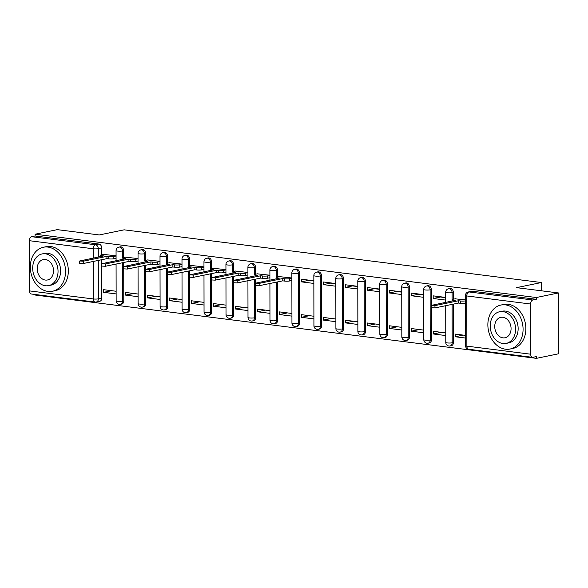 <?xml version="1.0" encoding="UTF-8"?>
<svg xmlns="http://www.w3.org/2000/svg" width="588" height="588" viewBox="0 0 588 588"><rect width="100%" height="100%" fill="white"/><g stroke="black" fill="none" stroke-linecap="round" stroke-linejoin="round"><path stroke-width="0.88" d="M123.708 257.566L123.693 250.731A3.594 2.778 -101.6 0 0 120.871 246.828A3.594 2.778 -101.6 0 0 120.158 246.85L118.93 247.107A3.594 2.778 78.4 0 1 119.643 247.078A3.594 2.778 78.4 0 1 122.466 250.98L122.488 258.022A3.594 0.581 -0.1 0 0 123.855 258.47L125.685 258.705L101.636 263.769L105.326 263.968L128.919 259.11L130.756 259.345A3.594 0.581 -0.1 0 0 135.806 259.242L135.806 261.542A3.594 0.581 179.9 0 1 130.756 261.645L128.926 261.417L105.326 266.276L101.643 266.07L101.636 263.769M145.684 260.344L145.67 253.501A3.594 2.778 -101.6 0 0 142.847 249.599A3.594 2.778 -101.6 0 0 142.127 249.628L140.899 249.878A3.594 2.778 78.4 0 1 141.62 249.856A3.594 2.778 78.4 0 1 144.442 253.759L144.464 260.793A3.594 0.581 -0.1 0 0 145.824 261.248L147.661 261.476L123.612 266.54L127.295 266.746L150.895 261.888L152.726 262.116A3.594 0.581 -0.1 0 0 157.775 262.013L157.782 264.321A3.594 0.581 179.9 0 1 152.733 264.424L150.903 264.196L127.302 269.047L123.612 268.848L123.612 266.54M167.661 263.115L167.646 256.28A3.594 2.778 -101.6 0 0 164.824 252.377A3.594 2.778 -101.6 0 0 164.103 252.399L162.876 252.656A3.594 2.778 78.4 0 1 163.596 252.627A3.594 2.778 78.4 0 1 166.419 256.53L166.433 264.916M189.637 265.894L189.623 259.058A3.594 2.778 -101.6 0 0 186.8 255.155A3.594 2.778 -101.6 0 0 186.08 255.177L184.852 255.427A3.594 2.778 78.4 0 1 185.573 255.405A3.594 2.778 78.4 0 1 188.395 259.308L188.417 266.349A3.594 0.581 -0.1 0 0 189.777 266.798L191.607 267.033L167.565 272.09L171.248 272.295L194.849 267.437L196.679 267.672A3.594 0.581 -0.1 0 0 201.728 267.569L201.735 269.87A3.594 0.581 179.9 0 1 196.686 269.973L194.856 269.745L171.255 274.603L167.565 274.398L167.565 272.09M211.606 268.672L211.599 261.829A3.594 2.778 -101.6 0 0 208.777 257.926A3.594 2.778 -101.6 0 0 208.056 257.956L206.829 258.206A3.594 2.778 78.4 0 1 207.549 258.183A3.594 2.778 78.4 0 1 210.372 262.086L210.394 269.12A3.594 0.581 -0.1 0 0 211.754 269.576L213.584 269.804L189.534 274.868L193.224 275.066L216.825 270.215L218.655 270.443A3.594 0.581 -0.1 0 0 223.705 270.34L223.712 272.648A3.594 0.581 179.9 0 1 218.662 272.751L216.825 272.523L193.224 277.374L189.542 277.176L189.534 274.868M233.583 271.443L233.576 264.607A3.594 2.778 -101.6 0 0 230.753 260.704A3.594 2.778 -101.6 0 0 230.033 260.727L228.805 260.984A3.594 2.778 78.4 0 1 229.526 260.954A3.594 2.778 78.4 0 1 232.348 264.857L232.363 271.899A3.594 0.581 -0.1 0 0 233.73 272.347L235.56 272.582L211.511 277.646L215.201 277.845L238.801 272.994L240.632 273.222A3.594 0.581 -0.1 0 0 245.681 273.119L245.681 275.427A3.594 0.581 179.9 0 1 240.632 275.529L238.801 275.294L215.201 280.153L211.518 279.947L211.511 277.646M255.559 274.221L255.552 267.378A3.594 2.778 -101.6 0 0 252.722 263.475A3.594 2.778 -101.6 0 0 252.009 263.505L250.782 263.755A3.594 2.778 78.4 0 1 251.495 263.733A3.594 2.778 78.4 0 1 254.325 267.636L254.339 274.677A3.594 0.581 -0.1 0 0 255.706 275.125L257.537 275.36L233.487 280.417L237.177 280.623L260.778 275.765L262.608 276A3.594 0.581 -0.1 0 0 267.658 275.897L267.658 278.197A3.594 0.581 179.9 0 1 262.608 278.3L260.778 278.073L237.177 282.924L233.495 282.725L233.487 280.417M277.536 276.999L277.521 270.157A3.594 2.778 -101.6 0 0 274.699 266.254A3.594 2.778 -101.6 0 0 273.986 266.283L272.759 266.533A3.594 2.778 78.4 0 1 273.471 266.504A3.594 2.778 78.4 0 1 276.294 270.406L276.316 277.448A3.594 0.581 -0.1 0 0 277.676 277.904L279.513 278.131L255.464 283.195L259.146 283.394L282.747 278.543L284.585 278.771A3.594 0.581 -0.1 0 0 289.627 278.668L289.634 280.976A3.594 0.581 179.9 0 1 284.585 281.079L282.755 280.851L259.154 285.702L255.464 285.503L255.464 283.195M299.586 323.121L299.498 272.935A3.594 2.778 -101.6 0 0 296.675 269.032A3.594 2.778 -101.6 0 0 295.955 269.054L294.728 269.311A3.594 2.778 78.4 0 1 295.448 269.282A3.594 2.778 78.4 0 1 298.27 273.185L298.359 323.378A3.594 2.778 78.4 0 1 296.264 326.538L297.491 326.289A3.594 2.778 -101.6 0 0 299.586 323.121L298.359 323.378A3.594 0.581 -0.1 0 1 293.309 323.481A3.594 0.581 -0.1 0 1 291.949 323.025A3.594 3.594 0 0 0 296.264 326.538M321.562 325.899L321.474 275.706A3.594 2.778 -101.6 0 0 318.652 271.803A3.594 2.778 -101.6 0 0 317.932 271.832L316.704 272.082A3.594 2.778 78.4 0 1 317.424 272.06A3.594 2.778 78.4 0 1 320.247 275.963L320.335 326.149A3.594 2.778 78.4 0 1 318.24 329.317L319.468 329.06A3.594 2.778 -101.6 0 0 321.562 325.899L320.335 326.149A3.594 0.581 -0.1 0 1 315.286 326.252A3.594 0.581 -0.1 0 1 313.926 325.803A3.594 3.594 0 0 0 318.24 329.317M343.539 328.677L343.451 278.484A3.594 2.778 -101.6 0 0 340.628 274.581A3.594 2.778 -101.6 0 0 339.908 274.611L338.681 274.861A3.594 2.778 78.4 0 1 339.401 274.831A3.594 2.778 78.4 0 1 342.223 278.734L342.312 328.927A3.594 2.778 78.4 0 1 340.217 332.088L341.444 331.838A3.594 2.778 -101.6 0 0 343.539 328.677L342.312 328.927A3.594 0.581 -0.1 0 1 337.262 329.03A3.594 0.581 -0.1 0 1 335.895 328.574A3.594 3.594 0 0 0 340.217 332.088M365.515 331.448L365.427 281.262A3.594 2.778 -101.6 0 0 362.605 277.36A3.594 2.778 -101.6 0 0 361.885 277.382L360.657 277.639A3.594 2.778 78.4 0 1 361.377 277.609A3.594 2.778 78.4 0 1 364.2 281.512L364.288 331.706A3.594 2.778 78.4 0 1 362.193 334.866L363.421 334.616A3.594 2.778 -101.6 0 0 365.515 331.448L364.288 331.706A3.594 0.581 -0.1 0 1 359.239 331.808A3.594 0.581 -0.1 0 1 357.871 331.353A3.594 3.594 0 0 0 362.193 334.866M387.485 334.227L387.404 284.033A3.594 2.778 -101.6 0 0 384.574 280.131A3.594 2.778 -101.6 0 0 383.861 280.16L382.634 280.41A3.594 2.778 78.4 0 1 383.347 280.388A3.594 2.778 78.4 0 1 386.176 284.291L386.257 334.476A3.594 2.778 78.4 0 1 384.17 337.644L385.397 337.387A3.594 2.778 -101.6 0 0 387.485 334.227L386.257 334.476A3.594 0.581 -0.1 0 1 381.215 334.579A3.594 0.581 -0.1 0 1 379.848 334.131A3.594 3.594 0 0 0 384.17 337.644M409.461 336.998L409.373 286.812A3.594 2.778 -101.6 0 0 406.551 282.909A3.594 2.778 -101.6 0 0 405.838 282.938L404.61 283.188A3.594 2.778 78.4 0 1 405.323 283.159A3.594 2.778 78.4 0 1 408.145 287.062L408.234 337.255A3.594 2.778 78.4 0 1 406.146 340.415L407.374 340.165A3.594 2.778 -101.6 0 0 409.461 336.998L408.234 337.255A3.594 0.581 -0.1 0 1 403.184 337.358A3.594 0.581 -0.1 0 1 401.825 336.902A3.594 3.594 0 0 0 406.146 340.415M431.379 305.29L431.349 289.59A3.594 2.778 -101.6 0 0 428.527 285.687A3.594 2.778 -101.6 0 0 427.807 285.709L426.579 285.966A3.594 2.778 78.4 0 1 427.3 285.937A3.594 2.778 78.4 0 1 430.122 289.84L430.21 340.026A3.594 2.778 78.4 0 1 428.115 343.194L429.343 342.944A3.594 2.778 -101.6 0 0 431.438 339.776L430.21 340.026A3.594 0.581 -0.1 0 1 425.161 340.136A3.594 0.581 -0.1 0 1 423.801 339.68A3.594 3.594 0 0 0 428.115 343.194M453.341 299.204L453.326 292.361A3.594 2.778 -101.6 0 0 450.504 288.458A3.594 2.778 -101.6 0 0 449.783 288.488L448.556 288.737A3.594 2.778 78.4 0 1 449.276 288.715A3.594 2.778 78.4 0 1 452.099 292.618L452.113 300.997M35.184 294.5L35.184 295.044L536.396 358.357L536.388 356.578L532.934 357.291A3.594 2.205 97.2 0 1 532.478 357.313A3.594 2.205 97.2 0 1 530.692 354.204L530.604 304.018L466.791 295.955L466.879 346.141L530.692 354.204M558.497 292.956L536.285 297.521L35.082 234.215L57.286 229.643L99.269 234.95L124.149 229.827L541.401 282.534L516.514 287.65L558.497 292.956L558.6 353.785L536.396 358.357M29.488 290.898L93.301 298.954A3.594 2.205 97.2 0 0 95.08 302.063L31.267 294A3.594 2.205 -82.8 0 1 29.488 290.898L29.4 240.705A3.594 2.205 -82.8 0 1 31.627 236.699L35.082 235.986L98.894 244.049A3.594 2.778 78.4 0 1 101.724 247.952L101.731 254.788M101.739 259.712L101.746 263.659M101.753 266.18L101.812 298.138L98.35 298.851A3.594 2.778 78.4 0 1 96.256 302.019L99.717 301.306A3.594 2.778 -101.6 0 0 101.812 298.138M35.082 235.986L35.082 234.215M536.293 299.299L472.48 291.236A3.594 2.778 -101.6 0 0 471.76 291.266L468.298 291.971A3.594 2.778 78.4 0 1 469.018 291.949L532.831 300.005L536.293 299.299L536.285 297.521M532.831 300.005A3.594 2.205 97.2 0 0 530.604 304.018M465.439 299.924L455.171 298.829M465.498 335.388L455.23 334.094L455.237 336.755L463.248 335.109M445.697 297.425L433.194 295.852L433.194 298.506L440.449 297.014L445.697 297.682M445.755 332.896L433.253 331.316L433.26 333.977L441.272 332.33M423.72 294.654L411.218 293.074L411.225 295.735L418.472 294.243L423.72 294.904M423.786 330.125L411.277 328.545L411.284 331.206L419.295 329.552M401.744 291.876L389.241 290.296L389.249 292.956L396.503 291.464L401.744 292.126M401.81 327.347L389.307 325.767L389.307 328.427L397.319 326.781M379.767 289.098L367.265 287.525L367.272 290.185L374.527 288.693L379.775 289.355M379.833 324.569L367.331 322.988L367.331 325.649L375.342 324.003M357.798 286.327L345.288 284.746L345.296 287.407L352.55 285.915L357.798 286.576M357.857 321.798L345.354 320.217L345.362 322.878L353.366 321.224M335.821 283.548L323.319 281.968L323.319 284.629L330.574 283.137L335.821 283.798M335.88 319.019L323.378 317.439L323.385 320.1L331.397 318.453M313.845 280.777L301.343 279.197L301.343 281.858L308.597 280.366L313.845 281.027M313.904 316.241L301.401 314.661L301.409 317.322L309.42 315.675M291.868 277.999L279.366 276.617M291.935 313.47L279.425 311.89L279.432 314.551L287.444 312.897M269.892 275.221L257.39 273.846M269.958 310.692L257.456 309.112L257.456 311.772L265.467 310.126M247.916 272.45L235.413 271.068M247.982 307.914L235.479 306.333L235.479 308.994L243.491 307.348M225.946 269.671L213.437 268.29M226.005 305.143L213.503 303.562L213.503 306.223L221.514 304.569M203.97 266.893L191.468 265.519M204.029 302.364L191.526 300.784L191.534 303.445L199.538 301.798M181.993 264.122L169.491 262.74M182.052 299.586L169.55 298.006L169.557 300.666L177.569 299.02M160.017 261.344L147.514 259.962M160.076 296.815L147.573 295.235L147.581 297.896L155.592 296.249M138.04 258.566L125.538 257.191M138.107 294.037L125.597 292.457L125.604 295.117L133.616 293.471M123.715 262.491L123.723 266.43M123.73 268.959L123.781 300.916L122.554 301.166A3.594 2.778 78.4 0 1 120.466 304.334L121.694 304.084A3.594 2.778 -101.6 0 0 123.781 300.916M145.692 265.261L145.699 269.208M145.706 271.729L145.758 303.695L144.53 303.945A3.594 2.778 78.4 0 1 142.436 307.112L143.663 306.855A3.594 2.778 -101.6 0 0 145.758 303.695M167.668 268.04L167.676 271.987M167.676 274.508L167.734 306.466L166.507 306.723A3.594 2.778 78.4 0 1 164.412 309.883L165.64 309.633A3.594 2.778 -101.6 0 0 167.734 306.466M189.645 270.818L189.652 274.758M189.652 277.286L189.711 309.244L188.483 309.494A3.594 2.778 78.4 0 1 186.389 312.662L187.616 312.404A3.594 2.778 -101.6 0 0 189.711 309.244M211.621 273.589L211.629 277.536M211.629 280.057L211.687 312.022L210.46 312.272A3.594 2.778 78.4 0 1 208.365 315.433L209.593 315.183A3.594 2.778 -101.6 0 0 211.687 312.022M233.59 276.367L233.598 280.314M233.605 282.835L233.664 314.793L232.436 315.05A3.594 2.778 78.4 0 1 230.342 318.211L231.569 317.961A3.594 2.778 -101.6 0 0 233.664 314.793M255.567 279.146L255.574 283.085M255.582 285.614L255.633 317.571L254.406 317.821A3.594 2.778 78.4 0 1 252.318 320.989L253.546 320.732A3.594 2.778 -101.6 0 0 255.633 317.571M277.543 281.917L277.609 320.35L276.382 320.6A3.594 2.778 78.4 0 1 274.287 323.76L275.515 323.51A3.594 2.778 -101.6 0 0 277.609 320.35M431.386 307.818L431.438 339.776M453.348 304.128L453.414 342.554L452.187 342.804A3.594 2.778 78.4 0 1 450.092 345.972L451.319 345.715A3.594 2.778 -101.6 0 0 453.414 342.554M541.416 290.795L541.401 282.534M116.064 255.795L103.561 254.413M116.13 291.258L103.628 289.678L103.628 292.339L111.639 290.692M103.628 292.339L116.13 293.919M125.604 295.117L138.107 296.697M147.581 297.896L160.083 299.476M169.557 300.666L182.059 302.247M191.534 303.445L204.036 305.025M213.503 306.223L226.012 307.803M235.479 308.994L247.982 310.574M257.456 311.772L269.958 313.353M279.432 314.551L291.935 316.131M301.409 317.322L313.911 318.902M323.385 320.1L335.888 321.68M345.362 322.878L357.864 324.451M367.331 325.649L379.841 327.229M389.307 328.427L401.81 330.008M411.284 331.206L423.786 332.779M433.26 333.977L445.763 335.557M455.237 336.755L465.505 338.049M433.194 298.506L445.704 300.086M411.225 295.735L423.728 297.315M389.249 292.956L401.751 294.537M367.272 290.185L379.775 291.758M345.296 287.407L357.798 288.987M323.319 284.629L335.821 286.209M301.343 281.858L313.852 283.431M291.442 280.601L291.876 280.66M269.466 277.83L269.899 277.881M247.497 275.052L247.923 275.103M225.52 272.273L225.946 272.332M203.544 269.502L203.97 269.554M181.567 266.724L182.001 266.783M159.591 263.946L160.024 264.005M137.614 261.175L138.048 261.226M115.638 258.397L116.071 258.455M455.774 298.704L452.892 299.292A3.594 0.581 -0.1 0 0 452.121 299.652A3.594 0.581 -0.1 0 0 453.48 300.108L455.31 300.336L431.269 305.4L434.951 305.606L458.552 300.747L460.382 300.983A3.594 0.581 -0.1 0 0 465.431 300.88L465.439 303.18A3.594 0.581 179.9 0 1 460.389 303.283L458.559 303.055L434.958 307.906L431.269 307.708L431.269 305.4M458.552 300.747L458.559 303.055M505.43 304.871A22.462 17.375 -101.6 0 0 500.939 305.04A22.462 17.375 -101.6 0 0 488.011 327.685A22.462 17.375 -101.6 0 0 505.504 349.206A22.462 17.375 -101.6 0 0 509.994 349.044A22.462 17.375 -101.6 0 0 522.923 326.399A22.462 17.375 -101.6 0 0 505.43 304.871M509.994 349.044L512.787 348.471A22.462 17.375 -101.6 0 0 525.716 325.825A22.462 17.375 -101.6 0 0 508.223 304.297A22.462 17.375 -101.6 0 0 503.732 304.466L500.939 305.04M499.646 311.728L502.211 311.199A16.177 12.51 78.4 0 1 505.437 311.081A16.177 12.51 78.4 0 1 518.035 326.575A16.177 12.51 78.4 0 1 508.73 342.885L506.158 343.407A16.177 12.51 -101.6 0 0 515.47 327.104A16.177 12.51 -101.6 0 0 502.872 311.603A16.177 12.51 -101.6 0 0 499.646 311.728A16.177 12.51 -101.6 0 0 490.333 328.031A16.177 12.51 -101.6 0 0 502.931 343.532A16.177 12.51 -101.6 0 0 506.158 343.407M502.916 337.85A10.422 8.063 -101.6 0 0 505.004 337.777A10.422 8.063 -101.6 0 0 511.001 327.266A10.422 8.063 -101.6 0 0 502.887 317.285A10.422 8.063 -101.6 0 0 500.8 317.358A10.422 8.063 -101.6 0 0 494.802 327.869A10.422 8.063 -101.6 0 0 502.916 337.85M47.893 247.078A22.462 17.375 -101.6 0 0 43.402 247.247A22.462 17.375 -101.6 0 0 30.473 269.892A22.462 17.375 -101.6 0 0 47.966 291.413A22.462 17.375 -101.6 0 0 52.457 291.251A22.462 17.375 -101.6 0 0 65.386 268.606A22.462 17.375 -101.6 0 0 47.893 247.078M52.457 291.251L55.25 290.678A22.462 17.375 -101.6 0 0 68.179 268.032A22.462 17.375 -101.6 0 0 50.678 246.504A22.462 17.375 -101.6 0 0 46.195 246.673L43.402 247.247M42.108 253.935L44.673 253.406A16.177 12.51 78.4 0 1 47.9 253.288A16.177 12.51 78.4 0 1 60.498 268.782A16.177 12.51 78.4 0 1 51.193 285.092L48.62 285.614A16.177 12.51 -101.6 0 0 57.933 269.311A16.177 12.51 -101.6 0 0 45.335 253.81A16.177 12.51 -101.6 0 0 42.108 253.935A16.177 12.51 -101.6 0 0 32.796 270.237A16.177 12.51 -101.6 0 0 45.394 285.739A16.177 12.51 -101.6 0 0 48.62 285.614M45.379 280.064A10.422 8.063 -101.6 0 0 47.466 279.984A10.422 8.063 -101.6 0 0 53.464 269.473A10.422 8.063 -101.6 0 0 45.349 259.492A10.422 8.063 -101.6 0 0 43.262 259.565A10.422 8.063 -101.6 0 0 37.264 270.076A10.422 8.063 -101.6 0 0 45.379 280.064M291.876 280.513L289.634 280.976M279.969 276.492L277.095 277.088A3.594 0.581 -0.1 0 0 276.316 277.448M291.868 278.212L289.627 278.668M282.747 278.543L282.755 280.851M269.899 277.742L267.658 278.197M257.992 273.721L255.119 274.309A3.594 0.581 -0.1 0 0 254.339 274.677M269.892 275.434L267.658 275.897M260.778 275.765L260.778 278.073M247.923 274.964L245.681 275.427M236.023 270.943L233.142 271.538A3.594 0.581 -0.1 0 0 232.363 271.899M247.916 272.656L245.681 273.119M238.801 272.994L238.801 275.294M225.946 272.185L223.712 272.648M214.047 268.165L211.166 268.76A3.594 0.581 -0.1 0 0 210.394 269.12M225.946 269.885L223.705 270.34M216.825 270.215L216.825 272.523M203.97 269.414L201.735 269.87M192.07 265.394L189.189 265.982A3.594 0.581 -0.1 0 0 188.417 266.349M203.97 267.106L201.728 267.569M194.849 267.437L194.856 269.745M170.094 262.615L167.22 263.211A3.594 0.581 -0.1 0 0 166.441 263.571A3.594 0.581 -0.1 0 0 167.8 264.027L169.631 264.255L145.589 269.319L149.271 269.517L172.872 264.666L174.702 264.894A3.594 0.581 -0.1 0 0 179.752 264.791L179.759 267.099A3.594 0.581 179.9 0 1 174.709 267.202L172.879 266.967L149.278 271.825L145.589 271.627L145.589 269.319M181.993 266.636L179.759 267.099M181.993 264.328L179.752 264.791M172.872 264.666L172.879 266.967M160.024 263.858L157.782 264.321M148.117 259.837L145.243 260.433A3.594 0.581 -0.1 0 0 144.464 260.793M160.017 261.557L157.775 262.013M150.895 261.888L150.903 264.196M138.048 261.087L135.806 261.542M126.141 257.066L123.267 257.654A3.594 0.581 -0.1 0 0 122.488 258.022M138.04 258.779L135.806 259.242M128.919 259.11L128.926 261.417M104.164 254.288L101.29 254.883A3.594 0.581 -0.1 0 0 100.511 255.243A3.594 0.581 -0.1 0 0 101.878 255.699L103.709 255.927L79.659 260.991L83.349 261.19L106.95 256.339L108.78 256.566A3.594 0.581 -0.1 0 0 113.829 256.464L113.829 258.771A3.594 0.581 179.9 0 1 108.78 258.874L106.95 258.639L83.349 263.498L79.667 263.299L79.659 260.991M116.071 258.308L113.829 258.771M116.064 256L113.829 256.464M106.95 256.339L106.95 258.639M123.693 250.731L122.466 250.98A3.594 0.581 179.9 0 1 117.424 251.083A3.594 0.581 -0.1 0 1 116.056 250.628L116.079 260.682M145.67 253.501L144.442 253.759A3.594 0.581 179.9 0 1 139.393 253.862A3.594 0.581 -0.1 0 1 138.033 253.406L138.048 263.453M167.646 256.28L166.419 256.53A3.594 0.581 179.9 0 1 161.369 256.633A3.594 0.581 -0.1 0 1 160.01 256.184L160.024 266.232M189.623 259.058L188.395 259.308A3.594 0.581 179.9 0 1 183.346 259.411A3.594 0.581 -0.1 0 1 181.986 258.955L182.001 269.01M211.599 261.829L210.372 262.086A3.594 0.581 179.9 0 1 205.322 262.189A3.594 0.581 -0.1 0 1 203.963 261.733L203.977 271.781M233.576 264.607L232.348 264.857A3.594 0.581 179.9 0 1 227.299 264.96A3.594 0.581 -0.1 0 1 225.932 264.512L225.954 274.559M255.552 267.378L254.325 267.636A3.594 0.581 179.9 0 1 249.275 267.738A3.594 0.581 -0.1 0 1 247.908 267.283L247.93 277.33M277.521 270.157L276.294 270.406A3.594 0.581 179.9 0 1 271.244 270.517A3.594 0.581 -0.1 0 1 269.885 270.061L269.899 280.108M299.498 272.935L298.27 273.185A3.594 0.581 179.9 0 1 293.221 273.288A3.594 0.581 -0.1 0 1 291.861 272.839L291.949 323.025M321.474 275.706L320.247 275.963A3.594 0.581 179.9 0 1 315.197 276.066A3.594 0.581 -0.1 0 1 313.838 275.61L313.926 325.803M343.451 278.484L342.223 278.734A3.594 0.581 179.9 0 1 337.174 278.837A3.594 0.581 -0.1 0 1 335.814 278.389L335.895 328.574M365.427 281.262L364.2 281.512A3.594 0.581 179.9 0 1 359.15 281.615A3.594 0.581 -0.1 0 1 357.783 281.167L357.871 331.353M387.404 284.033L386.176 284.291A3.594 0.581 179.9 0 1 381.127 284.394A3.594 0.581 -0.1 0 1 379.76 283.938L379.848 334.131M409.373 286.812L408.145 287.062A3.594 0.581 179.9 0 1 403.096 287.164A3.594 0.581 -0.1 0 1 401.736 286.716L401.825 336.902M431.349 289.59L430.122 289.84A3.594 0.581 179.9 0 1 425.073 289.943A3.594 0.581 -0.1 0 1 423.713 289.487L423.801 339.68M453.326 292.361L452.099 292.618A3.594 0.581 179.9 0 1 447.049 292.721A3.594 0.581 -0.1 0 1 445.689 292.265L445.704 302.313M101.724 247.952L98.262 248.665L98.277 257.044M98.284 260.425L98.35 298.851A3.594 0.581 -0.1 0 1 93.301 298.954L93.235 261.462M93.227 258.081L93.213 248.768L29.4 240.705M122.488 262.74L122.554 301.166A3.594 0.581 -0.1 0 1 117.504 301.269A3.594 0.581 -0.1 0 1 116.145 300.821A3.594 3.594 0 0 0 120.466 304.334M144.464 265.519L144.53 303.945A3.594 0.581 -0.1 0 1 139.481 304.047A3.594 0.581 -0.1 0 1 138.121 303.592A3.594 3.594 0 0 0 142.436 307.112M166.441 268.29L166.507 306.723A3.594 0.581 -0.1 0 1 161.457 306.826A3.594 0.581 -0.1 0 1 160.098 306.37A3.594 3.594 0 0 0 164.412 309.883M188.417 271.068L188.483 309.494A3.594 0.581 -0.1 0 1 183.434 309.597A3.594 0.581 -0.1 0 1 182.074 309.148A3.594 3.594 0 0 0 186.389 312.662M210.394 273.846L210.46 312.272A3.594 0.581 -0.1 0 1 205.41 312.375A3.594 0.581 -0.1 0 1 204.043 311.919A3.594 3.594 0 0 0 208.365 315.433M232.363 276.617L232.436 315.05A3.594 0.581 -0.1 0 1 227.387 315.153A3.594 0.581 -0.1 0 1 226.02 314.698A3.594 3.594 0 0 0 230.342 318.211M254.339 279.396L254.406 317.821A3.594 0.581 -0.1 0 1 249.356 317.924A3.594 0.581 -0.1 0 1 247.996 317.476A3.594 3.594 0 0 0 252.318 320.989M276.316 282.174L276.382 320.6A3.594 0.581 -0.1 0 1 271.333 320.703A3.594 0.581 -0.1 0 1 269.973 320.247A3.594 3.594 0 0 0 274.287 323.76M452.121 304.378L452.187 342.804A3.594 0.581 -0.1 0 1 447.137 342.907A3.594 0.581 -0.1 0 1 445.777 342.459A3.594 3.594 0 0 0 450.092 345.972M472.48 291.236L469.018 291.949A3.594 2.205 -82.8 0 0 466.791 295.955A3.594 0.581 179.9 0 1 465.431 295.499L465.52 345.693A3.594 3.594 0 0 0 468.665 349.25L532.478 357.313M98.894 244.049L95.44 244.762A3.594 2.778 78.4 0 1 98.262 248.665A3.594 0.581 -0.1 0 1 93.213 248.768A3.594 2.205 -82.8 0 1 95.44 244.762L31.627 236.699M468.665 349.25A3.594 2.205 97.2 0 1 466.879 346.141A3.594 0.581 179.9 0 1 465.52 345.693M453.48 300.108L453.48 300.718M460.382 300.983L460.389 303.283M434.951 305.606L434.958 307.906M277.676 277.904L277.683 278.506M284.585 278.771L284.585 281.079M259.146 283.394L259.154 285.702M255.706 275.125L255.706 275.735M262.608 276L262.608 278.3M237.177 280.623L237.177 282.924M233.73 272.347L233.73 272.957M240.632 273.222L240.632 275.529M215.201 277.845L215.201 280.153M211.754 269.576L211.754 270.186M218.655 270.443L218.662 272.751M193.224 275.066L193.224 277.374M189.777 266.798L189.777 267.408M196.679 267.672L196.686 269.973M171.248 272.295L171.255 274.603M167.8 264.027L167.8 264.629M174.702 264.894L174.709 267.202M149.271 269.517L149.278 271.825M145.824 261.248L145.831 261.858M152.726 262.116L152.733 264.424M127.295 266.746L127.302 269.047M123.855 258.47L123.855 259.08M130.756 259.345L130.756 261.645M105.326 263.968L105.326 266.276M101.878 255.699L101.878 256.302M108.78 256.566L108.78 258.874M83.349 261.19L83.349 263.498M445.777 342.459L445.711 305.694M448.556 288.737A3.594 3.594 0 0 0 445.689 292.265M426.579 285.966A3.594 3.594 0 0 0 423.713 289.487M404.61 283.188A3.594 3.594 0 0 0 401.736 286.716M382.634 280.41A3.594 3.594 0 0 0 379.76 283.938M360.657 277.639A3.594 3.594 0 0 0 357.783 281.167M338.681 274.861A3.594 3.594 0 0 0 335.814 278.389M316.704 272.082A3.594 3.594 0 0 0 313.838 275.61M294.728 269.311A3.594 3.594 0 0 0 291.861 272.839M269.973 320.247L269.907 283.489M272.759 266.533A3.594 3.594 0 0 0 269.885 270.061M247.996 317.476L247.93 280.711M250.782 263.755A3.594 3.594 0 0 0 247.908 267.283M226.02 314.698L225.961 277.94M228.805 260.984A3.594 3.594 0 0 0 225.932 264.512M204.043 311.919L203.985 275.162M206.829 258.206A3.594 3.594 0 0 0 203.963 261.733M182.074 309.148L182.008 272.391M184.852 255.427A3.594 3.594 0 0 0 181.986 258.955M160.098 306.37L160.032 269.613M162.876 252.656A3.594 3.594 0 0 0 160.01 256.184M138.121 303.592L138.055 266.834M140.899 249.878A3.594 3.594 0 0 0 138.033 253.406M116.145 300.821L116.079 264.063M118.93 247.107A3.594 3.594 0 0 0 116.056 250.628M95.08 302.063A3.594 3.594 0 0 0 96.256 302.019M468.298 291.971A3.594 3.594 0 0 0 465.431 295.499M452.121 299.652L452.121 300.997M166.441 263.571L166.441 264.909M100.511 255.243L100.519 256.581"/></g></svg>

